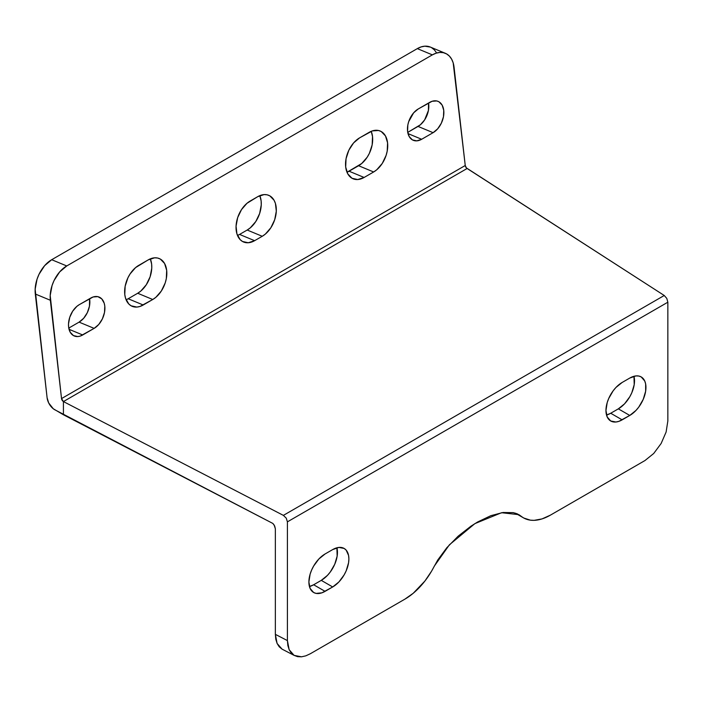 <?xml version="1.0" encoding="UTF-8"?>
<svg xmlns="http://www.w3.org/2000/svg" width="703" height="703" viewBox="0 0 703 703"><rect width="100%" height="100%" fill="white"/><g stroke="black" fill="none" stroke-linecap="round" stroke-linejoin="round"><path stroke-width="1.05" d="M445.342 53.296L430.289 47.048A26.934 17.557 112.5 0 0 417.318 48.621L51.697 259.715L417.318 48.621L432.363 54.869L66.741 265.954L432.363 54.869A26.934 17.557 -67.5 0 1 445.342 53.296A26.934 17.557 -67.5 0 1 454.059 67.18L465.245 165.504L466.458 167.964L664.247 295.488L666.795 298.415L667.85 302.202L287.413 521.854L286.235 518.129L283.388 515.378L664.247 295.488L283.388 515.378L63.419 401.571L63.419 414.761L53.287 408.768L48.7 402.977L47.101 397.766L35.299 294.012L50.352 300.26L61.53 398.583L63.419 401.571L63.419 414.761L272.878 523.463L54.641 409.691A10.773 6.222 60 0 1 47.101 397.766L35.15 289.249L37.039 279.214L39.008 274.311L44.605 265.69L51.697 259.715L66.741 265.954L59.658 271.938L54.052 280.559L52.084 285.453L50.203 295.497L61.53 398.583L465.245 165.504A2.689 1.555 -120 0 0 467.126 168.492L63.419 401.571L283.388 515.378L286.235 518.129L287.413 521.854L667.85 302.202L667.85 420.948L666.11 432.046L661.145 443.47L653.72 453.479L644.967 460.544L550.37 515.158L644.967 460.544L653.72 453.479L661.145 443.47L666.11 432.046L667.85 420.948L667.85 302.202L666.795 298.415L664.247 295.488L467.126 168.492L63.419 401.571A2.689 1.555 60 0 1 61.53 398.583L465.245 165.504L453.18 62.839L451.598 59.096L449.375 56.082L446.607 53.92L443.391 52.69L439.858 52.435L436.132 53.173L432.363 54.869L417.318 48.621L421.079 46.925L424.805 46.187L430.368 47.083M274.179 525.088L275.356 528.805L274.68 526.02L272.878 523.463L274.179 525.088M431.563 47.672L434.331 49.834L436.545 52.848M346.992 172.253L361.711 163.518L367.203 157.191L369.383 153.316L372.159 144.862L372.528 136.567L371.219 131.32A22.891 14.93 112.5 0 1 358.592 165.723L373.644 171.971L364.119 177.464L357.757 179.537L352.018 178.272L347.774 173.869L345.683 166.998L346.052 158.711L348.829 150.257L353.591 142.929L359.62 137.85L372.335 130.907L378.513 130.494L381.246 131.54L385.481 135.943L387.573 142.814L387.204 151.11L386.096 155.398L382.256 163.439L376.755 169.766L373.644 171.971L358.592 165.723L349.075 171.216L364.119 177.464A22.891 14.93 -67.5 0 1 353.091 178.799A22.891 14.93 -67.5 0 1 345.902 159.59A22.891 14.93 -67.5 0 1 359.62 137.85L369.137 132.349A22.891 14.93 -67.5 0 1 380.165 131.022A22.891 14.93 -67.5 0 1 387.362 150.231A22.891 14.93 -67.5 0 1 373.644 171.971L364.119 177.464L349.075 171.216A22.891 14.93 112.5 0 1 346.992 172.253M407.731 132.384L420.429 124.747L424.638 119.905L428.417 110.476L428.54 103.025A17.505 11.415 112.5 0 1 418.048 126.426L433.101 132.674L421.668 139.273L416.8 140.855L412.415 139.888L409.172 136.523L407.573 131.268L407.854 124.932L408.698 121.654L413.619 112.867L418.223 108.974L432.099 101.276L436.818 100.96L438.909 101.759L442.152 105.125L443.751 110.38L443.47 116.724L441.343 123.183L437.705 128.79L433.101 132.674L418.048 126.426L407.731 132.384M79.088 322.132L83.692 318.239L87.33 312.642L89.457 306.174L89.58 298.722A17.505 11.415 112.5 0 1 79.088 322.132L94.132 328.371L80.265 336.078L77.84 336.552L73.455 335.586L70.212 332.22L68.604 326.965L68.507 323.881L69.738 317.352L72.673 311.201L76.882 306.359L79.263 304.671L93.139 296.974L97.858 296.657L101.75 298.872L104.22 303.265L104.791 306.077L104.51 312.422L102.383 318.881L98.736 324.487L94.132 328.371L79.088 322.132L68.771 328.081L79.088 322.132M137.7 293.256L140.811 291.051L146.312 284.724L150.152 276.683L151.76 268.151L151.628 264.1L150.319 258.853A22.891 14.93 112.5 0 1 137.7 293.256L152.744 299.504L140.02 306.446L136.857 307.07L131.118 305.805L128.763 303.968L125.538 298.221L124.782 294.539L125.152 286.244L127.928 277.79L130.108 273.915L135.6 267.588L148.236 259.882L154.607 257.816L157.613 258.027L160.346 259.082L164.581 263.476L166.681 270.347L166.312 278.643L165.205 282.931L161.356 290.972L155.864 297.299L152.744 299.504L137.7 293.256L128.174 298.757L137.7 293.256M126.092 299.786L128.174 298.757L143.227 304.997L128.174 298.757A22.891 14.93 112.5 0 1 126.092 299.786M247.192 230.039L250.303 227.834L255.804 221.507L259.653 213.466L261.252 204.924L261.129 200.882L259.82 195.636A22.891 14.93 112.5 0 1 247.192 230.039L262.245 236.287L254.627 240.681L248.256 242.755L242.517 241.489L240.162 239.653L236.937 233.906L236.059 226.173L237.658 217.64L241.507 209.599L247.008 203.272L257.737 196.664L264.1 194.599L267.105 194.81L269.838 195.865L274.082 200.258L275.427 203.448L276.305 211.172L274.697 219.714L270.857 227.754L265.356 234.081L262.245 236.287L247.192 230.039L239.574 234.433L247.192 230.039M237.491 235.47L239.574 234.433L254.627 240.681L239.574 234.433A22.891 14.93 112.5 0 1 237.491 235.47M310.295 653.764L404.893 599.149L413.232 593.262L424.867 581.082L431.484 571.302L437.776 559.975L446.827 547.707L458.18 536.143L470.984 526.152L477.627 521.986L490.808 515.694L502.997 512.496L513.295 512.628L517.487 513.955L523.77 518.023L530.396 520.158L534.087 520.343L542.022 518.911L550.37 515.158A53.859 31.099 -60 0 1 523.436 517.83A53.859 31.099 -60 0 1 520.932 516.081L516.573 513.568L520.932 516.081L518.902 514.675L501.564 512.715L474.877 523.63L449.41 544.79L434.331 566.082A53.859 31.099 -60 0 1 404.893 599.149L310.295 653.764L305.831 655.837L301.534 656.813L294.109 655.381L297.58 656.655L301.534 656.813M287.413 521.854L287.413 640.591L287.852 645.486L289.153 649.686L291.27 653.025L294.109 655.381L289.153 649.686L287.413 640.591L275.356 634.352L275.356 528.805L275.356 634.352L277.096 643.447L275.796 639.247L275.356 634.352L287.413 640.591L287.413 521.854M332.695 549.579L338.89 547.426L344.145 548.445L346.157 550.115L348.574 555.458L348.881 558.92L348.574 562.751L346.157 570.88L344.145 574.878L338.89 581.961L332.695 586.961L321.921 592.822L316.086 593.402L313.635 592.488L310.12 588.455L308.889 582.014L310.12 574.149L311.622 570.054L313.635 566.056L318.881 558.973L325.076 553.973L332.695 549.579A22.891 13.216 -60 0 1 344.145 548.445A22.891 13.216 -60 0 1 347.651 566.785A22.891 13.216 -60 0 1 332.695 586.961L321.271 580.362L327.466 575.362L330.261 572.022L334.725 564.289L337.141 556.152L336.904 547.795A22.891 13.216 120 0 1 321.271 580.362L332.695 586.961L325.076 591.355L313.652 584.764L321.271 580.362L313.652 584.764L325.076 591.355A22.891 13.216 -60 0 1 313.635 592.488A22.891 13.216 -60 0 1 310.12 574.149A22.891 13.216 -60 0 1 325.076 553.973L332.695 549.579M629.765 378.065L635.96 375.912L638.755 376.026L641.206 376.931L644.721 380.973L645.644 383.943L645.644 391.237L643.219 399.374L638.755 407.107L635.96 410.447L629.765 415.447L618.991 421.308L615.951 422.002L610.705 420.983L607.19 416.941L605.96 410.499L607.19 402.634L608.693 398.539L613.157 390.806L615.951 387.467L622.146 382.467L629.765 378.065A22.891 13.216 -60 0 1 641.206 376.931A22.891 13.216 -60 0 1 644.721 395.279A22.891 13.216 -60 0 1 629.765 415.447L618.341 408.847L624.536 403.856L629.783 396.773L631.795 392.775L634.211 384.638L633.965 376.281A22.891 13.216 120 0 1 618.341 408.847L629.765 415.447L622.146 419.849L610.722 413.25L618.341 408.847L610.722 413.25L622.146 419.849A22.891 13.216 -60 0 1 610.705 420.983A22.891 13.216 -60 0 1 607.19 402.634A22.891 13.216 -60 0 1 622.146 382.467L629.765 378.065M282.061 649.141L279.214 646.786L277.096 643.447L282.061 649.141L294.109 655.381M309.443 586.548L313.652 584.764A22.891 13.216 120 0 1 309.443 586.548M606.513 415.034L610.722 413.25A22.891 13.216 120 0 1 606.513 415.034M257.737 196.664A22.891 14.93 -67.5 0 1 268.766 195.337A22.891 14.93 -67.5 0 1 275.954 214.547A22.891 14.93 -67.5 0 1 262.245 236.287L254.627 240.681A22.891 14.93 -67.5 0 1 243.598 242.017A22.891 14.93 -67.5 0 1 236.401 222.807A22.891 14.93 -67.5 0 1 250.119 201.067L257.737 196.664M148.236 259.882A22.891 14.93 -67.5 0 1 159.265 258.555A22.891 14.93 -67.5 0 1 166.462 277.764A22.891 14.93 -67.5 0 1 152.744 299.504L143.227 304.997A22.891 14.93 -67.5 0 1 132.199 306.332A22.891 14.93 -67.5 0 1 125.002 287.123A22.891 14.93 -67.5 0 1 138.719 265.382L148.236 259.882M90.687 298.081A17.505 11.415 -67.5 0 1 99.123 297.061A17.505 11.415 -67.5 0 1 104.624 311.754A17.505 11.415 -67.5 0 1 94.132 328.371L82.708 334.971L69.043 329.303L82.708 334.971A17.505 11.415 -67.5 0 1 74.272 335.99A17.505 11.415 -67.5 0 1 68.771 321.297A17.505 11.415 -67.5 0 1 79.263 304.671L90.687 298.081M421.668 139.273A17.505 11.415 -67.5 0 1 413.241 140.292A17.505 11.415 -67.5 0 1 407.74 125.6A17.505 11.415 -67.5 0 1 418.223 108.974L429.656 102.383A17.505 11.415 -67.5 0 1 438.083 101.364A17.505 11.415 -67.5 0 1 443.584 116.048A17.505 11.415 -67.5 0 1 433.101 132.674L421.668 139.273L408.004 133.596L421.668 139.273M35.299 294.012L50.352 300.26A26.934 17.557 -67.5 0 1 66.741 265.954L51.697 259.715A26.934 17.557 112.5 0 0 35.299 294.012M523.436 517.83L515.29 513.128"/></g></svg>
